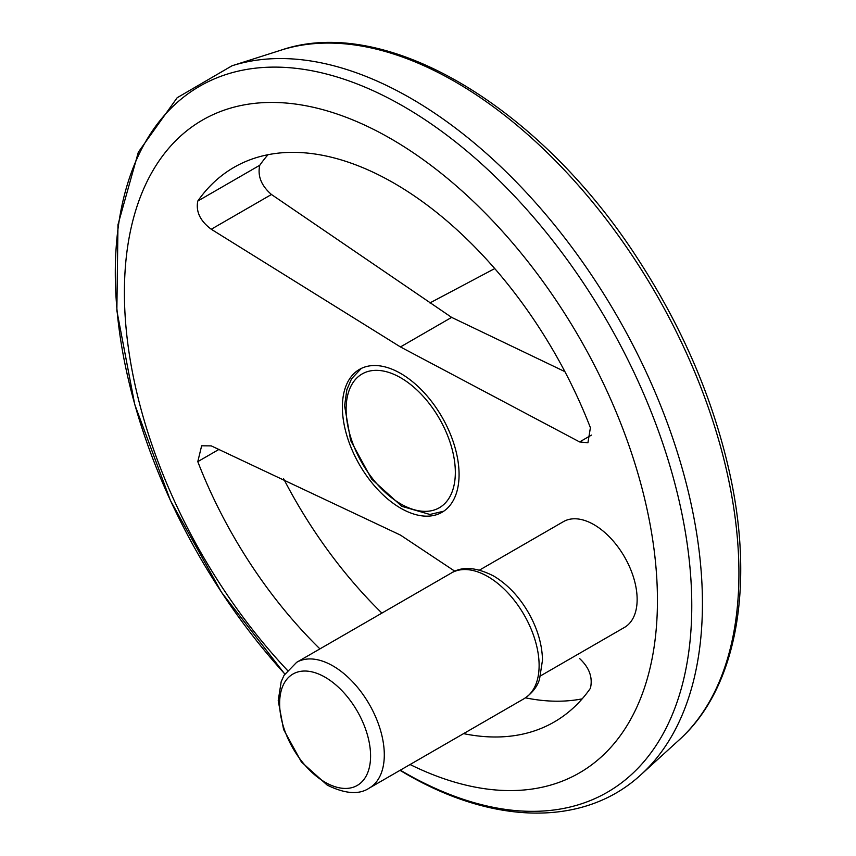 <?xml version="1.0" encoding="UTF-8"?>
<svg xmlns="http://www.w3.org/2000/svg" width="856" height="856" viewBox="0 0 856 856"><rect width="100%" height="100%" fill="white"/><g stroke="black" fill="none" stroke-linecap="round" stroke-linejoin="round"><path stroke-width="1.28" d="M400.726 508.218A82.508 47.636 -120 0 0 441.985 512.305A82.508 47.636 -120 0 0 441.985 417.033A82.508 47.636 -120 0 0 359.466 369.396A82.508 47.636 -120 0 0 346.819 435.511A82.508 47.636 -120 0 0 400.726 508.218M454.868 571.241L400.448 535.086L211.25 445.88L201.642 445.794L197.79 461.641A320.219 184.875 -120 0 0 319.919 648.88M410.078 764.526A376.918 217.617 -120 0 0 632.22 455.135A376.918 217.617 -120 0 0 198.763 122.312A376.918 217.617 -120 0 0 287.402 670.323M463.578 733.635A320.219 184.875 -120 0 0 554.207 721.993A320.219 184.875 -120 0 0 590.405 688.31C592.93 677.524 589.335 667.616 579.619 658.564M590.405 427.711A320.219 184.875 -120 0 0 233.988 167.359A320.219 184.875 -120 0 0 197.79 201.042C195.703 211.571 200.186 220.976 211.25 229.248L400.448 346.937L579.619 441.931L587.933 442.766L590.405 427.711M283.561 478.643A320.219 184.875 -120 0 0 381.904 613.099M525.498 697.833A320.219 184.875 -120 0 0 582.166 698.86M268.003 154.711A320.219 184.875 -120 0 0 259.775 165.261C257.399 175.94 261.294 185.677 271.459 194.494L451.636 317.383L564.885 371.632M494.811 268.666A102.313 59.075 -120 0 0 492.264 269.886L429.905 302.938M197.79 201.042L259.775 165.261M400.448 346.937L451.636 317.383M197.79 461.641L219.083 449.346M540.628 675.812L624.495 627.395A61.054 35.257 -120 0 0 624.495 556.892A61.054 35.257 -120 0 0 563.43 521.636L479.574 570.053M281.164 50.108C386.12 14.06 540.532 107.332 638.255 259.55C683.088 328.672 713.679 400.415 730.029 474.78C754.628 587.195 736.46 688.545 679.332 739.766A401.325 231.709 -120 0 0 655.814 293.576A401.325 231.709 -120 0 0 281.164 50.108L232.008 65.784L177.16 97.734L138.351 152.154L117.978 224.721L116.855 310.653L134.756 404.578L170.44 500.535L221.554 592.352L284.791 674.057M679.332 739.766L641.187 774.498A412.41 238.107 -120 0 0 617.015 315.971A412.41 238.107 -120 0 0 232.008 65.784M400.298 770.165A407.638 235.346 -120 0 0 403.54 772.058A407.638 235.346 -120 0 0 670.986 469.527A407.638 235.346 -120 0 0 204.081 83.792A407.638 235.346 -120 0 0 284.834 673.993M400.726 503.906A77.233 44.587 -120 0 0 448.02 436.624A77.233 44.587 -120 0 0 353.432 382.011A77.233 44.587 -120 0 0 400.726 503.906M579.619 441.931L591.442 435.105M211.25 229.248L271.459 194.494M451.465 572.942C462.294 566.094 476.407 567.154 493.805 576.109C507.587 584.413 519.143 596.621 528.494 612.746C537.472 628.582 542.137 644.365 542.501 660.094L539.505 679.429C538.745 681.483 536.113 690.803 524.075 698.699A72.61 41.923 -120 0 0 524.086 614.865A72.61 41.923 -120 0 0 451.465 572.942L296.647 662.33L284.085 675.266L281.185 681.697L278.221 700.657L283.604 729.526L301.408 761.968L327.174 785.07C345.075 793.919 359.103 794.924 369.257 788.098A72.61 41.923 -120 0 0 369.257 704.253A72.61 41.923 -120 0 0 296.647 662.33M325.109 782.245A64.307 37.129 -120 0 0 370.584 755.987A64.307 37.129 -120 0 0 325.109 677.224A64.307 37.129 -120 0 0 279.634 703.482A64.307 37.129 -120 0 0 325.109 782.245M641.187 774.498C584.488 827.089 493.591 825.291 404.642 773.075L399.987 770.347M443.75 511.193L429.894 514.467L401.817 506.324L371.675 479.125L350.671 440.562L344.583 405.83L346.841 389.726L351.559 378.78L361.318 368.412M524.075 698.699L369.257 788.098"/></g></svg>
